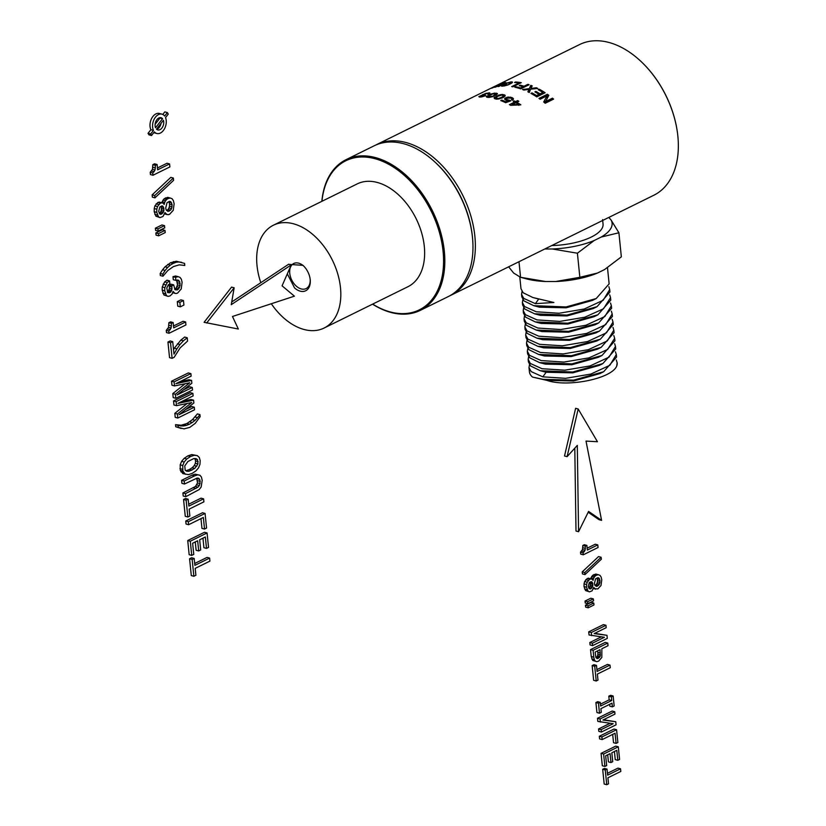 <?xml version="1.0" encoding="UTF-8"?>
<svg xmlns="http://www.w3.org/2000/svg" width="826" height="826" viewBox="0 0 826 826"><rect width="100%" height="100%" fill="white"/><g stroke="black" fill="none" stroke-linecap="round" stroke-linejoin="round"><path stroke-width="1.24" d="M375.386 145.231A83.994 54.888 63.8 0 1 376.573 144.622A83.994 54.888 63.8 0 1 436.128 159.769A83.994 54.888 63.8 0 1 474.795 235.503A83.994 54.888 63.8 0 1 450.841 295.305A83.994 54.888 63.8 0 1 449.633 295.873M321.841 201.338A83.994 54.888 63.8 0 1 346.032 159.676L374.178 145.799A83.994 54.888 63.8 0 1 433.733 160.946A83.994 54.888 63.8 0 1 435.054 162.154L435.756 162.805A82.239 53.731 63.8 0 1 472.472 237.289L472.555 238.239A83.994 54.888 63.8 0 1 448.456 296.482L420.31 310.359A83.994 54.888 63.8 0 1 372.526 304.164M435.054 162.154A83.994 54.888 63.8 0 1 472.555 238.239M346.032 159.676A83.994 54.888 63.8 0 1 405.587 174.823A83.994 54.888 63.8 0 1 444.254 250.557A83.994 54.888 63.8 0 1 420.31 310.359M321.954 201.286A83.116 54.309 63.8 0 1 404.75 175.752A83.116 54.309 63.8 0 1 441.414 279.694A83.116 54.309 63.8 0 1 372.64 304.113M260.799 282.688A57.324 37.459 63.8 0 1 273.396 225.219L357.224 183.899A57.324 37.459 63.8 0 1 397.874 194.234A57.324 37.459 63.8 0 1 424.254 245.911A57.324 37.459 63.8 0 1 407.92 286.725L324.091 328.046A57.324 37.459 63.8 0 1 283.442 317.711A57.324 37.459 63.8 0 1 271.3 303.741M273.396 225.219A57.324 37.459 63.8 0 1 314.045 235.555A57.324 37.459 63.8 0 1 340.436 287.241A57.324 37.459 63.8 0 1 324.091 328.046M376.573 144.622L579.553 44.563A83.994 54.888 63.8 0 1 639.107 59.709A83.994 54.888 63.8 0 1 640.429 60.917A83.994 54.888 63.8 0 1 677.939 137.002A83.994 54.888 63.8 0 1 653.831 195.246L450.841 295.305M602.598 219.592L603.052 224.073A44.098 16.541 174.2 0 1 551.789 245.549M640.532 61.01A83.498 54.557 63.8 0 1 640.635 61.103A83.498 54.557 63.8 0 1 677.909 136.724A83.498 54.557 63.8 0 1 677.919 136.858M594.224 240.49L577.405 253.221L552.346 248.987A53.174 19.948 -5.8 0 0 594.224 240.49L601.235 237.041A53.174 19.948 -5.8 0 0 611.085 220.036L618.901 232.767L621.348 256.845L604.539 269.575L597.528 273.024A53.174 19.948 -5.8 0 1 555.65 281.521L545.635 281.521A53.174 19.948 -5.8 0 1 526.162 278.796L520.463 277.257L513.607 273.014L508.64 266.819M518.986 261.718L520.566 277.288L545.635 281.521M596.207 298.537L592.603 300.365L566.171 307.799L539.512 307.189L533.699 305.661L566.089 306.952L596.207 298.537L609.134 283.876L607.492 267.769M533.71 305.661L523.973 300.891L521.815 296.854L521.557 294.355L523.725 298.392L535.382 303.648L553.874 302.492L532.873 297.525L523.147 292.765L520.989 288.718L519.802 277.061M534.814 298.01L553.874 302.492M532.873 297.525L538.686 299.053L535.382 303.648M522.032 291.464L521.557 294.355M522.858 299.59L522.383 302.492L524.551 306.529L536.208 311.774L559.026 313.26L584.261 309.007L603.207 300.251L609.702 289.513L608.865 286.746M597.033 306.673L593.429 308.49L566.997 315.935L540.338 315.325L534.525 313.797L566.915 315.088L597.033 306.673L609.96 292.012L609.702 289.513M534.536 313.797L524.799 309.027L522.641 304.99L522.383 302.492M523.684 307.726L523.209 310.617L525.377 314.665L537.034 319.91L559.77 321.407L584.829 317.215L603.517 308.769L610.528 297.639L609.691 294.882M537.292 322.408L541.164 323.451L535.351 321.933L567.741 323.214L597.859 314.809L610.786 300.137L610.528 297.639M535.362 321.933L525.625 317.163L523.467 313.116L523.209 310.617M541.164 323.451L567.823 324.06L594.255 316.626L597.859 314.809M524.51 315.862L524.035 318.753L526.203 322.79L537.86 328.046L560.678 329.533L585.913 325.268L604.859 316.513L611.354 305.775L610.517 303.018M538.118 330.545L541.99 331.587L536.177 330.059L568.567 331.35L598.685 322.935L611.612 308.274L611.354 305.775M536.188 330.059L526.451 325.289L524.293 321.252L524.035 318.753M541.99 331.587L568.649 332.197L595.081 324.763L598.685 322.935M525.336 323.988L524.861 326.889L527.029 330.927L538.686 336.172L561.504 337.669L586.739 333.405L605.685 324.649L612.18 313.911L611.343 311.144M538.944 338.67L542.816 339.723L537.003 338.195L569.393 339.486L599.511 331.071L612.438 316.41L612.18 313.911M537.014 338.195L527.277 333.425L525.119 329.388L524.861 326.889M542.816 339.723L569.475 340.333L595.907 332.888L599.511 331.071M526.162 332.124L525.687 335.015L527.855 339.063L539.512 344.308L562.33 345.795L587.565 341.541L606.511 332.775L613.006 322.037L612.169 319.28M539.77 346.806L543.642 347.849L537.829 346.331L570.219 347.612L600.337 339.207L613.264 324.535L613.006 322.037M537.84 346.331L528.103 341.561L525.945 337.514L525.687 335.015M543.642 347.849L570.301 348.458L596.733 341.024L600.337 339.207M526.988 340.26L526.513 343.151L528.681 347.188L540.338 352.444L563.156 353.931L588.391 349.666L607.337 340.911L613.832 330.173L612.995 327.416M601.163 347.333L597.559 349.161L571.127 356.595L544.468 355.985L538.655 354.457L571.437 355.696L601.163 347.343L614.09 332.671L613.832 330.173M538.666 354.457L528.929 349.687L526.771 345.65L526.513 343.151M527.814 348.386L527.339 351.287L529.507 355.325L541.164 360.58L563.9 362.067L588.959 357.875L607.647 349.429L614.658 338.309L613.821 335.552M541.422 363.068L545.294 364.121L539.481 362.593L571.871 363.884L601.989 355.469L614.916 340.808L614.658 338.309M539.492 362.593L529.755 357.823L527.597 353.786L527.339 351.287M545.294 364.121L571.953 364.731L598.385 357.286L601.989 355.469M528.64 356.522L528.165 359.424L530.333 363.461L541.99 368.706L564.808 370.193L590.043 365.939L608.989 357.173L615.484 346.445L614.647 343.678M602.815 363.605L599.211 365.422L572.779 372.856L546.12 372.258L540.307 370.729L572.697 372.01L602.815 363.605L615.742 348.944L615.484 346.445M540.318 370.729L530.581 365.959L528.423 361.912L528.165 359.424M546.12 372.258L542.816 376.842L565.634 378.329L590.869 374.064L609.815 365.309L616.31 354.571L615.473 351.814M529.466 364.658L528.991 367.549L531.159 371.597L542.816 376.842M528.991 367.549L529.425 371.855A44.098 16.541 174.2 0 0 531.634 376.264A44.098 16.541 174.2 0 0 532.491 377.079L543.074 379.34L573.523 380.146L603.641 371.741L616.568 357.069L616.31 354.571M543.074 379.34L546.946 380.383L573.605 380.993L600.037 373.558L603.641 371.741M616.733 366.011L617.136 362.707A44.098 16.541 174.2 0 1 617.167 362.944A44.098 16.541 174.2 0 1 616.733 366.011C611.705 378.814 567.121 387.58 546.946 380.383L532.491 377.079M617.167 362.944L616.299 359.95M555.65 281.521L579.852 277.299L577.405 253.221M552.346 248.987L544.809 248.987M608.824 217.434L611.085 220.036M601.235 237.041L618.901 232.767M597.528 273.024L579.852 277.299M289.43 264.413L302.946 265.353A15.746 10.284 63.8 0 1 303.183 265.569A15.746 10.284 63.8 0 1 310.225 279.849A15.746 10.284 63.8 0 1 294.541 287.913L287.314 273.85M310.173 279.364A13.98 9.138 63.8 0 1 306.116 288.584A13.98 9.138 63.8 0 1 296.214 286.064A13.98 9.138 63.8 0 1 289.771 273.458A13.98 9.138 63.8 0 1 293.757 263.504A13.98 9.138 63.8 0 1 303.534 265.91M516.766 102.3L518.842 101.278A83.994 54.888 63.8 0 0 517.634 100.596L515.558 101.619A83.994 54.888 63.8 0 0 514.237 100.906L513.276 101.381A83.994 54.888 -116.2 0 1 514.598 102.094L509.435 104.644A83.994 54.888 -116.2 0 1 510.654 105.325L520.865 104.85A83.994 54.888 63.8 0 0 516.766 102.3L516.88 103.415M512.667 100.204A83.994 54.888 -116.2 0 0 511.439 99.605L511.862 98.821L510.984 98.077L507.081 98.139L506.545 99.492L509.776 100.338A83.994 54.888 63.8 0 1 510.829 100.844L505.657 102.682A83.994 54.888 -116.2 0 0 500.762 100.576L501.754 100.08A83.994 54.888 63.8 0 1 505.76 101.774L508.393 100.834L506.09 100.307L504.603 98.996L507.205 97.179L511.986 97.551L513.493 98.872L512.667 100.204M502.745 97.767L496.88 99.203L494.051 97.809L498.605 95.135L502.342 94.432L505.027 95.186L505.182 95.899L502.745 97.767M492.864 96.611L497.397 93.978L494.619 93.101L490.902 94.061L486.349 96.632L489.116 97.427L492.864 96.611M488.961 94.174L488.878 94.216A83.994 54.888 -116.2 0 0 487.722 94.205L488.589 93.534L487.701 93.348L484.212 94.298L483.602 94.783L485.213 94.856L480.257 96.539L484.521 95.702A83.994 54.888 63.8 0 1 485.647 95.702L481.434 96.983L478.812 96.683L485.781 93.379L489.818 92.894L488.961 94.174L488.796 92.842M545.212 103.25L553.596 99.12A83.994 54.888 63.8 0 0 552.46 98.17L545.583 101.557L548.815 95.331A83.994 54.888 63.8 0 0 547.359 94.278L538.975 98.408A83.994 54.888 -116.2 0 1 540.121 99.234L546.988 95.837L543.715 102.001A83.994 54.888 -116.2 0 1 545.212 103.25M536.755 96.89L545.139 92.749A83.994 54.888 63.8 0 0 539.233 89.208L538.222 89.704A83.994 54.888 -116.2 0 1 542.878 92.45L540.039 93.854A83.994 54.888 63.8 0 0 535.888 91.387L534.887 91.882A83.994 54.888 -116.2 0 1 539.037 94.34L536.528 95.579A83.994 54.888 63.8 0 0 531.975 92.894L530.953 93.4A83.994 54.888 -116.2 0 1 536.755 96.89M537.809 88.454L530.633 89.187L529.249 92.512A83.994 54.888 -116.2 0 0 527.855 91.82L528.981 89.373L523.86 90.055A83.994 54.888 -116.2 0 0 522.538 89.538L529.321 88.619L530.788 85.346A83.994 54.888 63.8 0 1 532.181 85.883L530.912 88.454L536.415 87.763A83.994 54.888 63.8 0 1 537.809 88.454M520.7 88.867L529.084 84.737A83.994 54.888 63.8 0 0 527.876 84.335L524.014 86.234A83.994 54.888 63.8 0 0 520.235 85.181L519.234 85.677A83.994 54.888 -116.2 0 1 523.013 86.73L520.504 87.969A83.994 54.888 63.8 0 0 515.847 86.709L514.835 87.215A83.994 54.888 -116.2 0 1 520.7 88.867M512.884 86.813L521.268 82.683A83.994 54.888 63.8 0 0 515.569 81.991L514.557 82.486A83.994 54.888 -116.2 0 1 519.069 82.982L511.697 86.616A83.994 54.888 -116.2 0 1 512.884 86.813M507.98 84.923L511.748 83.065L512.481 82.363L511.273 81.836L505.76 83.333L501.248 85.801L504.077 86.007L507.98 84.923M505.894 82.517L498.987 86.42A83.994 54.888 -116.2 0 0 497.975 86.575L504.046 83.25L495.714 87.019A83.994 54.888 -116.2 0 0 494.64 87.277L500.566 84.097L492.379 87.938A83.994 54.888 -116.2 0 0 491.398 88.268L501.279 83.632A83.994 54.888 63.8 0 1 502.311 83.333L496.302 86.585L504.81 82.724A83.994 54.888 63.8 0 1 505.894 82.517M515.63 82.569L515.569 81.991M519.141 83.725L519.069 82.982M513.173 99.739L513.018 98.191M512.234 99.987L511.986 97.551M510.52 97.933L510.437 97.096M508.888 97.716L508.806 96.962M507.298 98.067L507.205 97.179M506.018 100.266L505.749 97.674M504.985 99.616L504.851 98.315M508.475 101.681L508.393 100.834M505.842 102.62L505.76 101.774M501.847 100.999L501.754 100.08M509.859 101.195L509.776 100.338M508.579 101.65L508.434 100.256M507.329 100.689L507.257 99.915M506.648 100.483L506.545 99.492M506.431 100.421L506.286 99.027M511.975 99.863L511.862 98.821M511.893 99.822L511.831 99.223M489.89 93.617L489.818 92.894M483.096 95.403L483.003 94.432M482.467 95.517L482.394 94.773M479.658 97.117L479.565 96.239M480.319 97.096L480.257 96.539M483.654 95.351L483.602 94.783M488.662 94.216L488.589 93.534M517.757 101.815L517.634 100.596M515.682 102.837L515.558 101.619M514.35 101.959L514.237 100.906M514.722 103.312L514.598 102.094M518.842 105.356L518.769 104.592L512.037 104.634L515.796 102.775A83.994 54.888 -116.2 0 1 518.769 104.592M512.11 105.315L512.037 104.634M527.969 85.284L527.876 84.335M524.118 87.184L524.014 86.234M520.308 85.945L520.235 85.181M523.116 87.68L523.013 86.73M520.597 88.836L520.504 87.969M515.93 87.473L515.847 86.709M505.109 95.992L505.027 95.186M504.17 96.931L503.943 94.66M502.404 95.083L502.342 94.432M500.608 95.197L500.546 94.608M498.677 95.899L498.605 95.135M496.591 96.941L496.498 96.033M495.011 98.821L494.826 97.003M494.433 98.552L494.32 97.427M501.578 98.253L501.485 97.365L498.543 98.459L495.621 98.108L497.737 96.312L501.888 95.021L503.581 95.981L501.485 97.365M499.998 98.79L499.926 98.046M498.615 99.099L498.543 98.459M497.407 99.172L497.345 98.593M496.323 99.11L496.261 98.449M495.714 99.006L495.621 98.108M503.788 97.158L503.612 95.496M503.705 97.2L503.581 95.981M502.962 97.644L502.858 96.601M552.945 99.44L552.46 98.17M552.573 99.347L545.707 102.734L545.583 101.557M547.246 98.304L546.988 95.837M545.996 100.731L544.468 102.62M547.679 97.468L547.359 94.278M539.347 90.333L539.233 89.208M543.023 93.803L542.878 92.45M540.183 95.197L540.039 93.854M536.002 92.502L535.888 91.387M539.182 95.692L539.037 94.34M536.652 96.818L536.528 95.579M532.089 94.019L531.975 92.894M497.324 94.05L497.262 93.421M496.374 94.897L496.199 93.111M490.964 94.639L490.902 94.061M488.878 95.682L488.806 94.99M487.268 97.323L487.123 95.93M486.71 97.179L486.617 96.312M493.783 96.219L493.711 95.506L492.213 96.797M487.959 97.396L488.662 95.795L492.967 93.854L495.858 93.813L493.711 95.506M487.887 96.694L492.151 96.208M488.569 97.416L488.517 96.9M495.992 95.124L495.858 93.813M495.91 95.166L495.817 94.195M495.166 95.589L495.084 94.763M536.497 88.578L536.415 87.763M530.984 89.146L530.912 88.454M531.066 88.134L530.788 85.346M529.631 91.593L529.321 88.619M529.29 92.419L528.981 89.373M512.368 82.466L512.316 81.939M511.418 83.25L511.273 81.836M502.105 86.193L502.001 85.181M501.578 86.152L501.516 85.532M508.93 84.5L507.319 85.14M502.9 86.141L503.54 84.861L507.938 82.858L510.871 82.414L508.878 83.973M502.848 85.636L507.278 84.696M510.984 83.498L510.871 82.414M510.943 83.519L510.86 82.724M510.282 83.891L510.21 83.25M597.797 544.902L598.065 547.514L583.29 554.804L583.084 552.852L585.087 550.24L585.376 546.141L586.883 545.397L587.358 550.054L597.797 544.902L595.226 544.22L587.162 548.196M583.29 554.804L580.719 554.122L580.523 552.171L582.516 549.548L582.815 545.459L584.312 544.716L586.883 545.397M583.084 552.852L580.523 552.171M584.323 551.696L581.752 551.014M585.087 550.24L582.516 549.548M585.438 548.402L582.867 547.721M585.376 546.141L582.815 545.459M601.111 557.261L598.551 556.579L582.216 571.891L584.777 572.573L601.111 557.261L601.318 559.243L584.984 574.586L582.413 573.905L582.216 571.891M584.984 574.586L584.777 572.573M595.484 589.217L593.811 587.451L592.015 590.9L589.444 591.86L588.122 591.251L586.584 587.276L586.615 584.54L587.203 582.206L589.743 579.212L591.684 578.912L593.089 580.327L593.533 578.572L590.972 577.89L592.665 575.34L595.814 574.049L598.385 574.731L599.975 575.34L601.122 577.033L601.782 579.78L601.008 585.469L597.848 588.928L593.471 588.68M590.766 578.665L590.972 577.89M593.533 578.572L594.255 577.157L591.695 576.476M594.255 577.157L595.226 576.021L592.665 575.34M595.226 576.021L596.455 575.206L593.884 574.524M596.455 575.206L598.385 574.731M594.555 588.587L593.574 588.329M589.444 591.86L585.551 590.569L584.013 586.594L584.054 583.858L584.632 581.525L587.172 578.52L591.684 578.912M588.122 591.251L585.551 590.569M587.141 589.681L584.571 589M586.584 587.276L584.013 586.594M586.615 584.54L584.054 583.858M587.203 582.206L584.632 581.525M588.277 580.379L585.717 579.697M589.743 579.212L587.172 578.52M590.786 578.84L588.215 578.159M595.598 578.789L597.921 577.642L598.922 578.024L600.006 580.657L599.531 584.034L596.382 586.46L594.772 585.014L594.41 583.414L595.598 578.789M597.528 586.192L595.123 585.551M598.705 585.314L596.135 584.622L595.05 585.438M599.531 584.034L596.961 583.342L596.135 584.622M599.986 582.444L597.425 581.762L596.961 583.342M600.006 580.657L597.435 579.976L597.425 581.762M599.645 579.026L597.074 578.345L597.435 579.976M598.922 578.024L597.704 577.704M589.279 582.537L591.974 581.938L592.861 584.178L592.49 587.018L589.929 589L588.277 586.439L589.279 582.537M590.889 588.804L588.897 588.267M591.819 588.071L588.639 587.864M592.49 587.018L589.919 586.336L589.248 587.389M592.861 585.686L590.291 585.004L589.919 586.336M592.861 584.178L590.291 583.497L590.291 585.004M592.541 582.795L589.981 582.113L590.291 583.497M591.974 581.938L590.941 581.669M587.802 603.672L587.606 601.72L585.035 601.039L590.786 598.21L593.357 598.891L593.553 600.843L587.802 603.672L585.242 602.99L585.035 601.039M587.606 601.72L593.357 598.891M588.226 607.812L588.029 605.881L585.458 605.2L591.21 602.371L593.78 603.052L593.977 604.973L588.226 607.812L585.655 607.131L585.458 605.2M588.029 605.881L593.78 603.052M605.964 625.292L603.393 624.611L588.721 631.849L591.292 632.53L605.964 625.292L606.201 627.677L594.173 633.604L606.976 635.318L594.72 633.346M606.976 635.318L607.296 638.395L592.624 645.622L590.053 644.941L589.805 642.525L601.256 636.877M592.624 645.622L592.376 643.206L589.805 642.525M592.376 643.206L604.405 637.28L589.041 634.977L588.721 631.849M591.612 635.659L591.292 632.53M607.771 643.072L605.2 642.391L590.528 649.618L593.099 650.299L607.771 643.072L608.039 645.715L601.844 648.761L601.834 657.424L598.633 661.141L596.775 661.636L592.758 660.459L591.23 656.505L590.528 649.618M596.775 661.636L592.758 660.459M595.329 661.141L594.338 659.644L591.767 658.962M594.338 659.644L593.801 657.197L591.23 656.505M593.801 657.197L593.099 650.299M595.825 657.248L595.164 652.055L600.048 649.649L600.213 656.35L597.167 658.694L595.825 657.248M598.354 658.384L596.083 657.775M599.552 657.486L596.981 656.804L595.98 657.558M600.213 656.35L597.642 655.668L596.981 656.804M600.461 654.842L597.89 654.161L597.642 655.668M600.388 652.984L597.817 652.303L597.89 654.161M597.663 650.826L597.817 652.303M610.001 665.095L610.269 667.728L597.374 674.088L597.993 680.118L596.217 680.996L594.72 666.262L596.496 665.384L597.105 671.445L610.001 665.095L607.44 664.414L596.919 669.597M596.217 680.996L593.646 680.314L592.149 665.58L593.925 664.703L596.496 665.384M594.72 666.262L592.149 665.58M612.386 706.85L612.004 703.174L600.894 708.656L601.266 712.332L599.49 713.21L598.468 703.215L600.244 702.337L600.626 706.013L611.736 700.531L609.175 699.849L608.803 696.173L610.569 695.306L613.14 695.988L614.162 705.972L612.386 706.85L609.815 706.168L609.629 704.351M611.736 700.531L611.364 696.865L608.803 696.173M611.364 696.865L613.14 695.988M599.49 713.21L596.919 712.528L595.907 702.534L597.683 701.656L600.244 702.337M598.468 703.215L595.907 702.534M600.43 704.165L609.175 699.849M614.74 711.723L612.169 711.041L597.497 718.269L600.068 718.95L614.74 711.723L614.978 714.098L602.959 720.035L615.762 721.738L603.496 719.766M615.762 721.738L616.072 724.815L601.4 732.043L598.829 731.361L598.592 728.945L610.042 723.308M601.4 732.043L601.152 729.626L598.592 728.945M601.152 729.626L613.181 723.7L597.817 721.397L597.497 718.269M600.388 722.079L600.068 718.95M616.568 729.719L613.997 729.038L599.335 736.265L601.896 736.957L616.568 729.719L617.869 742.522L616.093 743.4L613.522 742.719L612.685 734.407M616.093 743.4L615.06 733.24L602.164 739.59L599.604 738.909L599.335 736.265M602.164 739.59L601.896 736.957M618.302 746.807L615.731 746.126L601.07 753.353L603.63 754.035L618.302 746.807L619.593 759.435L617.817 760.312L615.246 759.631L614.42 751.495M617.817 760.312L616.795 750.318L611.829 752.775L612.737 761.675L610.982 762.532L608.411 761.851L607.699 754.809M610.982 762.532L610.073 753.632L605.675 755.8L606.666 765.568L604.89 766.435L602.33 765.754L601.07 753.353M604.89 766.435L603.63 754.035M620.543 768.799L620.811 771.443L607.915 777.793L608.525 783.822L606.749 784.7L605.252 769.966L607.027 769.099L607.647 775.149L620.543 768.799L617.972 768.118L607.451 773.301M606.749 784.7L604.178 784.019L602.681 769.285L604.456 768.417L607.027 769.099M605.252 769.966L602.681 769.285M169.578 163.93L169.888 166.924L152.996 175.246L152.769 173.016L155.051 170.032L155.391 165.345L157.105 164.498L157.642 169.815L169.578 163.93L167.007 163.249L157.456 167.967M152.996 175.246L150.425 174.565L150.198 172.335L152.49 169.34L152.82 164.663L154.534 163.816L157.105 164.498M152.769 173.016L150.198 172.335M154.183 171.694L151.612 171.013M155.051 170.032L152.49 169.34M155.453 167.936L152.882 167.255M155.391 165.345L152.82 164.663M173.377 178.055L170.806 177.373L152.139 194.874L154.71 195.555L173.377 178.055L173.605 180.316L154.937 197.858L152.366 197.177L152.139 194.874M154.937 197.858L154.71 195.555M166.935 214.584L165.035 212.55L162.97 216.505L160.037 217.599L158.52 216.897L156.764 212.354L156.806 209.236L157.477 206.562L160.368 203.134L162.598 202.804L164.209 204.414L164.715 202.411L162.144 201.73L164.075 198.808L167.688 197.342L170.249 198.023L172.076 198.715L173.388 200.646L174.131 203.795L173.254 210.3L169.64 214.244L168.194 214.688L164.632 213.965M161.917 202.618L162.144 201.73M164.715 202.411L165.541 200.801L162.97 200.119M165.541 200.801L166.645 199.489L164.075 198.808M166.645 199.489L168.05 198.56L165.479 197.879M168.05 198.56L170.249 198.023M165.871 213.862L164.746 213.562M160.037 217.599L155.949 216.216L154.194 211.673L154.235 208.555L154.906 205.881L157.807 202.453L162.598 202.804M158.52 216.897L155.949 216.216M157.405 215.111L154.834 214.43M156.764 212.354L154.194 211.673M156.806 209.236L154.235 208.555M157.477 206.562L154.906 205.881M158.706 204.476L156.135 203.795M160.368 203.134L157.807 202.453M161.576 202.721L159.005 202.04M167.069 202.659L169.722 201.348L170.858 201.792L172.107 204.796L171.56 208.648L170.621 210.114L167.957 211.425L166.119 209.783L165.706 207.956L167.069 202.659M169.278 211.115L166.573 210.465M170.621 210.114L168.05 209.432L166.707 210.434M171.56 208.648L168.989 207.966L168.05 209.432M172.087 206.841L169.516 206.159L168.989 207.966M172.107 204.796L169.536 204.115L169.516 206.159M171.684 202.938L169.124 202.246L169.536 204.115M168.68 201.637L169.124 202.246M170.858 201.792L169.475 201.42M159.841 206.944L161.999 205.891L162.918 206.252L163.94 208.823L163.507 212.065L160.595 214.326L159.697 213.944L158.695 211.404L159.841 206.944M161.689 214.099L159.408 213.49M162.743 213.273L160.172 212.592L159.273 213.294M163.507 212.065L160.946 211.384L160.172 212.592M163.94 210.547L161.369 209.866L160.946 211.384M163.94 208.823L161.369 208.142L161.369 209.866M163.579 207.243L161.008 206.562L161.369 208.142M162.918 206.252L161.751 205.942M158.158 231.104L157.942 228.874L155.371 228.193L161.937 224.951L164.508 225.632L164.735 227.862L158.158 231.104L155.598 230.423L155.371 228.193M157.942 228.874L164.508 225.632M158.644 235.823L158.416 233.624L155.856 232.942L162.423 229.711L164.994 230.392L165.21 232.591L158.644 235.823L156.073 235.142L155.856 232.942M158.416 233.624L164.994 230.392M184.58 263.391L184.787 265.456L179.221 264.857L173.439 266.571L167.895 270.443L162.949 276.225L160.378 275.543L160.172 273.478L162.588 269.772L165.045 266.798L170.548 262.74L176.31 261.243L184.58 263.391M162.949 276.225L162.743 274.16L160.172 273.478M162.743 274.16L165.148 270.453L162.588 269.772M165.148 270.453L167.616 267.479L165.045 266.798M167.616 267.479L170.27 265.136L167.699 264.454M170.27 265.136L173.119 263.422L170.548 262.74M173.119 263.422L176.041 262.286L173.481 261.605M176.041 262.286L178.87 261.935L176.31 261.243M178.87 261.935L181.679 262.307M174.916 293.375L173.088 291.382L172.004 294.159L170.001 295.935L168.07 296.369L166.501 295.667L164.735 290.814L164.818 287.665L167.193 282.575L169.557 280.892L169.857 283.814L168.339 284.836L166.78 287.944L167.73 292.61L169.774 292.703L170.93 291.826L171.984 289.028L171.787 285.817L173.697 284.877L174.978 289.73L177.28 289.905L178.643 288.852L180.078 285.559L179.645 281.501L177.507 279.973L175.876 280.396L175.577 277.371L173.006 276.689L175.546 275.987L178.117 276.669L180.006 277.36L181.369 279.24L182.102 282.255L181.235 288.945L177.6 293.085L176.144 293.529L172.551 292.745M175.577 277.371L173.171 276.607M175.742 277.288L178.117 276.669M173.904 292.631L172.717 292.321M168.07 296.369L163.93 294.985L162.164 290.132L162.257 286.983L164.632 281.893L166.997 280.21L169.557 280.892M166.501 295.667L163.93 294.985M165.365 293.808L162.805 293.127M164.735 290.814L162.164 290.132M164.818 287.665L162.257 286.983M165.654 284.877L163.083 284.196M167.193 282.575L164.632 281.893M169.392 280.974L166.821 280.293M169.774 292.703L167.389 292.074M170.93 291.826L168.359 291.144L169.423 288.346L169.216 285.135L171.127 284.196L173.697 284.877M167.306 291.939L168.359 291.144M171.643 290.649L169.072 289.967M171.984 289.028L169.423 288.346M171.942 287.087L169.371 286.405M171.787 285.817L169.216 285.135M177.28 289.905L174.709 289.224L176.072 288.171L177.518 284.877L176.609 280.2M178.643 288.852L176.072 288.171M179.583 287.386L177.012 286.705M180.078 285.559L177.518 284.877M180.099 283.452L177.528 282.771M179.645 281.501L177.074 280.819M178.767 280.344L177.425 279.993M175.876 280.396L173.315 279.715L173.006 276.689M183.455 300.54L180.884 299.859L177.291 301.624L179.851 302.316L183.455 300.54L183.919 305.062L180.316 306.838L177.745 306.157L177.291 301.624M180.316 306.838L179.851 302.316M185.633 321.964L185.933 324.948L169.051 333.27L168.824 331.04L171.106 328.056L171.447 323.379L173.161 322.532L173.697 327.85L185.633 321.964L183.062 321.283L173.512 325.991M169.051 333.27L166.48 332.589L166.253 330.359L168.535 327.375L168.876 322.698L170.59 321.851L173.161 322.532M168.824 331.04L166.253 330.359M170.239 329.729L167.668 329.047M171.106 328.056L168.535 327.375M171.498 325.971L168.938 325.279M171.447 323.379L168.876 322.698M187.234 337.751L184.663 337.06L180.863 340.105L183.434 340.787L187.234 337.751L187.574 341.066L180.171 347.849L174.11 357.348L172.097 358.339L169.536 357.648L167.946 342.036L170.146 340.952L172.717 341.634L173.976 354.096L176.878 348.882L174.307 348.2L180.863 340.105M172.097 358.339L170.517 342.718L167.946 342.036M170.517 342.718L172.717 341.634M173.522 349.615L174.307 348.2M176.878 348.882L180.006 344.483L177.435 343.802M180.006 344.483L183.434 340.787M190.878 373.61L188.307 372.929L171.54 381.199L174.11 381.88L190.878 373.61L191.136 376.14L175.917 383.646L191.57 380.404L188.999 379.723L180.161 381.55M191.57 380.404L191.859 383.223L177.063 394.962L192.282 387.456L189.712 386.774L183.548 389.82M192.282 387.456L192.541 390.017L175.783 398.287L173.212 397.605L172.799 393.599L185.127 383.739M175.783 398.287L175.37 394.281L172.799 393.599M175.37 394.281L189.732 382.789L174.523 385.918L171.953 385.226L171.54 381.199M174.523 385.918L174.11 381.88M192.881 393.362L190.321 392.68L173.553 400.951L176.124 401.632L192.881 393.362L193.139 395.891L177.92 403.398L193.573 400.156L191.002 399.474L182.164 401.302M193.573 400.156L193.862 402.985L179.066 414.714L194.296 407.218L191.725 406.526L185.551 409.572M194.296 407.218L194.554 409.768L177.786 418.039L175.215 417.357L174.813 413.351L187.13 403.491M177.786 418.039L177.383 414.032L174.813 413.351M177.383 414.032L191.735 402.541L176.527 405.669L173.956 404.988L173.553 400.951M176.527 405.669L176.124 401.632M200.15 416.665L195.266 423.304L189.774 427.393L184.012 428.859L175.742 426.743L175.525 424.678L181.111 425.235L186.882 423.531L192.448 419.649L197.373 413.909L199.933 414.59L200.15 416.665M181.204 428.477L175.742 426.743M178.313 427.424L178.096 425.359L175.525 424.678M178.096 425.359L180.842 425.937L178.282 425.256M180.842 425.937L183.682 425.917L181.111 425.235M183.682 425.917L186.562 425.318L184.002 424.636M186.562 425.318L189.443 424.213L186.882 423.531M189.443 424.213L192.272 422.509L189.701 421.828M192.272 422.509L195.019 420.331L192.448 419.649M195.019 420.331L197.559 417.657L194.988 416.975M197.559 417.657L199.933 414.59M185.458 474.31L182.866 471.037L182.763 465.513L184.177 462.023L186.79 458.977L190.496 456.53L187.925 455.849L191.756 454.579L197.28 455.601L199.262 457.408L200.191 460.609L199.964 464.336L198.529 467.867L195.917 470.913L192.21 473.391L188.4 474.62L182.887 473.628L180.295 470.355L180.192 464.831L181.617 461.342L184.219 458.296L187.925 455.849M190.496 456.53L194.327 455.26L191.756 454.579M194.327 455.26L197.28 455.601M183.465 472.472L180.894 471.791M182.866 471.037L180.295 470.355M182.515 469.323L179.944 468.641M182.763 465.513L180.192 464.831M184.177 462.023L181.617 461.342M186.79 458.977L184.219 458.296M187.936 461.476L193.8 458.585L196.041 458.626L197.507 459.648L197.951 463.954L194.771 468.414L188.947 471.285L186.697 471.254L185.189 470.242L184.756 465.936L187.936 461.476M188.947 471.285L185.716 470.593M191.89 470.242L189.319 469.56L186.387 470.593M194.771 468.414L192.21 467.733L189.319 469.56M196.815 466.267L194.244 465.585L192.21 467.733M197.951 463.954L195.38 463.272L194.244 465.585M198.168 461.6L195.597 460.918L195.38 463.272M197.507 459.648L194.946 458.967L195.597 460.918M194.409 458.595L194.946 458.967M185.778 496.694L185.468 493.638L197.992 487.154L199.376 485.543L200.171 481.362L199.665 479.338L198.643 478.254L197.104 478.078L184.487 484.026L184.177 481L194.564 475.89L192.004 475.198L195.07 474.176L199.933 475.239L201.41 477.056L202.205 480.36L201.131 487.082L199.159 489.581L185.778 496.694L183.207 496.003L182.897 492.957L195.432 486.473L197.528 482.921L196.691 478.233M194.564 475.89L197.631 474.857L195.07 474.176M197.631 474.857L199.933 475.239M185.468 493.638L182.897 492.957M195.969 488.455L193.408 487.774M197.992 487.154L195.432 486.473M199.376 485.543L196.815 484.852M200.099 483.602L197.528 482.921M200.171 481.362L197.6 480.67M199.665 479.338L197.094 478.657M184.487 484.026L181.916 483.344L181.617 480.319L192.004 475.198M184.177 481L181.617 480.319M203.599 498.832L203.908 501.847L189.164 509.115L189.866 516.002L187.843 517.004L186.129 500.164L188.152 499.172L188.865 506.09L203.599 498.832L201.028 498.15L188.669 504.232M187.843 517.004L185.272 516.322L183.558 499.482L185.592 498.481L188.152 499.172M186.129 500.164L183.558 499.482M205.075 513.431L202.515 512.75L185.747 521.01L188.318 521.691L205.075 513.431L206.562 528.062L204.538 529.063L201.967 528.382L200.976 518.625M204.538 529.063L203.361 517.448L188.617 524.716L186.056 524.035L185.747 521.01M188.617 524.716L188.318 521.691M207.068 532.956L204.497 532.274L187.729 540.534L190.3 541.216L207.068 532.956L208.534 547.39L206.5 548.392L203.929 547.71L202.959 538.149M206.5 548.392L205.344 536.972L199.665 539.77L200.697 549.94L198.694 550.932L196.123 550.25L195.277 541.928M198.694 550.932L197.662 540.762L192.634 543.24L193.769 554.391L191.735 555.392L189.164 554.711L187.729 540.534M191.735 555.392L190.3 541.216M209.618 558.087L209.928 561.112L195.184 568.371L195.886 575.257L193.862 576.259L192.148 559.429L194.172 558.428L194.884 565.356L209.618 558.087L207.047 557.405L194.688 563.497M193.862 576.259L191.291 575.577L189.577 558.748L191.611 557.746L194.172 558.428M192.148 559.429L189.577 558.748M291.237 264.898L282.069 285.827L294.407 296.162L232.467 316.492L238.342 329.027L204.094 322.316L231.579 287.118L234.15 287.809L231.259 304.66L291.237 264.898L288.666 264.217L231.724 301.965M206.655 322.997L234.15 287.809M167.368 112.573L168.256 114.091L165.52 117.602A10.015 6.587 -75.1 0 1 164.488 128.784A10.015 6.587 -75.1 0 1 156.847 133.502A10.015 6.587 -75.1 0 1 154.379 131.861L151.53 135.516L148.959 134.834L148.06 133.316L150.89 129.703A10.015 6.587 -75.1 0 1 151.674 118.376A10.015 6.587 -75.1 0 1 159.418 113.472L161.989 114.153A10.015 6.587 -75.1 0 1 164.653 116.053L167.368 112.573L164.797 111.892L162.794 114.453M156.847 133.502L154.276 132.821A10.015 6.587 -75.1 0 1 153.76 132.656M151.53 135.516L150.631 133.998L148.06 133.316M150.631 133.998L153.46 130.384L150.89 129.703M153.46 130.384A10.015 6.587 -75.1 0 1 154.245 119.058A10.015 6.587 -75.1 0 1 161.989 114.153M163.414 120.297A6.319 4.151 -75.1 0 1 162.495 127.173A6.319 4.151 -75.1 0 1 157.787 129.93A6.319 4.151 -75.1 0 1 156.486 129.166L163.414 120.297M155.546 127.71A6.319 4.151 -75.1 0 1 156.228 120.679A6.319 4.151 -75.1 0 1 161.039 117.726A6.319 4.151 -75.1 0 1 162.567 118.727L155.546 127.71M161.049 123.322A6.319 4.151 -75.1 0 1 156.589 129.269M159.666 117.705A6.319 4.151 -75.1 0 1 159.996 118.046L155.123 124.272M162.567 118.727L159.996 118.046M578.19 409.004L575.619 408.323L564.519 455.993L567.09 456.675L578.19 409.004L597.446 441.714L586.016 441.094L601.586 520.37L599.015 519.688L588.195 512.244M601.586 520.37L588.587 511.439L578.561 531.717L576.001 531.035L574.793 448.167M578.561 531.717L577.302 445.39L567.09 456.675"/></g></svg>
